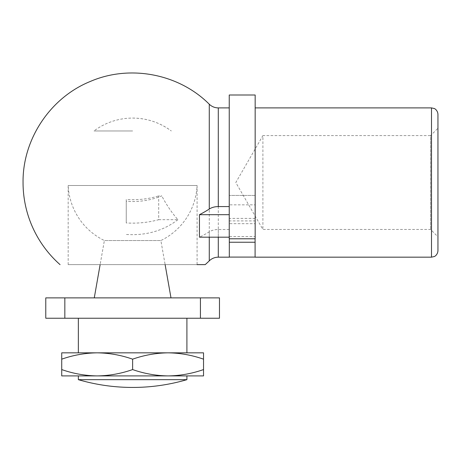 <?xml version="1.0" encoding="UTF-8"?>
<svg xmlns="http://www.w3.org/2000/svg" width="461" height="461" viewBox="0 0 461 461"><rect width="100%" height="100%" fill="white"/><g stroke="black" fill="none" stroke-linecap="round" stroke-linejoin="round"><path stroke-width="0.35" stroke-dasharray="2.31 1.73" d="M229.313 257.169L229.244 107.903L229.244 237.19L229.313 220.911L255.094 220.911L255.164 238.792M255.094 257.094L255.164 107.903L255.164 230.506M255.164 257.094L255.164 195.424L255.164 223.689L229.244 223.689L229.244 236.579L255.164 236.579L255.164 223.689M255.164 95.006L255.164 236.579M229.244 238.792L229.244 230.506M255.164 218.405L229.244 218.405L229.244 95.006M229.244 218.405L229.244 236.579M229.244 232.396L229.244 223.689M229.313 232.396L229.313 204.84L255.094 204.84L255.164 232.396M255.164 195.424L229.244 195.424L255.164 195.424M437.95 128.256L437.95 236.816L437.95 128.256L430.603 135.597L430.603 229.469L430.603 135.597L262.897 135.597L262.897 229.469L262.897 135.597L235.802 182.533L262.897 229.469L430.603 229.469L437.95 236.816M200.42 318.234L64.834 318.234L64.834 297.881L200.42 297.881L200.42 318.234L219.476 318.234M61.722 359.171L61.722 352.838L97.173 352.838C85.089 353.005 73.27 355.12 61.722 359.171L61.722 375.905L97.173 375.905C109.263 375.738 121.082 373.623 132.63 369.572C144.201 373.629 156.02 375.738 168.081 375.905L97.173 375.905L168.081 375.905C180.165 375.738 191.983 373.623 203.531 369.572L203.531 352.838L168.081 352.838C155.991 353.005 144.172 355.12 132.63 359.171C121.053 355.114 109.234 353.005 97.173 352.838L168.081 352.838L97.173 352.838M203.531 369.572L203.531 375.905L168.081 375.905M132.63 369.572L132.63 359.171M61.722 369.572C73.299 373.629 85.118 375.738 97.173 375.905M78.347 379.668L186.907 379.668M78.347 375.905L186.907 375.905M205.203 264.631L68.17 264.631L197.083 264.631L197.083 185.495L132.63 185.495L197.083 185.495A64.523 64.523 0 0 1 160.877 240.544L104.376 240.544L160.877 240.544L165.124 264.631M132.63 185.495L68.17 185.495L132.63 185.495M126.251 201.296L126.251 222.945A64.523 40.608 180 0 0 158.688 219.684L158.688 195.913L161.771 195.913C150.563 200.437 138.721 202.229 126.251 201.296L126.251 199.504A59.152 37.226 0 0 0 158.688 195.913M158.688 219.684L177.906 219.684C171.976 212.976 166.6 205.053 161.771 195.913M177.906 219.684C163.384 230.794 146.166 235.727 126.251 234.476M126.251 199.504L126.251 222.945M229.244 229.503L218.289 229.503A12.891 8.114 180 0 0 209.271 231.82A109.58 68.96 180 0 1 199.446 237.19M255.094 220.911L255.094 204.84M229.313 220.911L229.313 204.84M255.094 230.506L255.094 238.792M255.094 257.169L255.094 232.396M229.313 230.506L229.313 238.792M437.95 250.721L437.95 114.345M203.531 359.171C191.955 355.114 180.136 353.005 168.081 352.838M132.63 297.881L170.991 297.881L132.63 297.881M78.347 352.838L186.907 352.838M132.63 318.234L78.347 318.234L132.63 318.234M45.777 318.234L64.834 318.234M45.777 297.881L64.834 297.881M200.42 297.881L219.476 297.881M132.63 130.97L93.952 130.97L132.63 130.97M132.63 118.079C146.909 118.195 159.806 122.493 171.302 130.97A64.459 64.459 0 0 0 93.952 130.97M255.164 218.416L229.244 218.416M218.289 229.503L218.289 237.19M218.289 257.169L218.289 107.903M431.502 257.169L431.502 107.903M209.271 231.82L209.271 237.19M209.271 260.845L209.271 104.221M68.17 264.631L68.17 185.495A64.523 64.523 0 0 0 104.376 240.544L100.129 264.631"/><path stroke-width="0.69" d="M229.244 237.19L199.446 237.19L199.446 214.688A106.503 67.024 0 0 0 209.271 209.035C211.737 207.444 214.745 206.626 218.289 206.574L229.244 206.574M199.446 214.688L229.244 214.688M255.164 95.006L255.164 238.792L229.244 238.792L229.244 95.006L255.164 95.006M64.834 318.234L200.42 318.234L200.42 297.881L64.834 297.881L64.834 318.234L45.777 318.234L45.777 297.881L64.834 297.881M132.63 369.572C121.053 373.629 109.234 375.738 97.173 375.905L61.722 375.905L61.722 359.171C73.299 355.114 85.118 353.005 97.173 352.838C109.263 353.005 121.082 355.12 132.63 359.171C144.201 355.114 156.02 353.005 168.081 352.838C180.165 353.005 191.983 355.12 203.531 359.171L203.531 369.572C191.955 373.629 180.136 375.738 168.081 375.905C155.991 375.738 144.172 373.623 132.63 369.572L132.63 359.171M203.531 359.171L203.531 352.838L61.722 352.838L61.722 359.171M186.907 379.668L78.347 379.668C96.072 384.837 114.167 387.424 132.63 387.442A193.372 193.372 0 0 0 186.907 379.668L186.907 375.905L168.081 375.905L203.531 375.905L203.531 369.572M168.081 375.905L78.347 375.905L78.347 379.668A193.372 193.372 0 0 0 132.63 387.442M197.083 264.631L205.203 264.631A109.58 109.58 0 0 0 209.271 260.845C211.795 258.442 214.803 257.221 218.289 257.169L218.289 237.19M255.094 238.792L255.094 257.169L431.502 257.169L434.297 256.535C434.124 256.76 437.645 255.169 437.95 250.721L437.95 114.345C437.645 109.902 434.124 108.306 434.297 108.537L431.502 107.903L431.502 257.169M229.313 238.792L229.313 257.169L218.289 257.169M60.057 264.637A109.58 109.58 0 0 1 23.05 182.533C22.52 139.412 50.191 97.749 90.149 81.528C129.691 64.321 178.828 73.679 209.271 104.221L209.271 209.035M97.173 375.905C85.089 375.738 73.27 373.623 61.722 369.572M186.907 318.234L186.907 352.838L168.081 352.838M97.173 352.838L78.347 352.838L78.347 318.234M200.42 318.234L219.476 318.234L219.476 297.881L200.42 297.881M229.244 107.903L218.289 107.903L218.289 206.574M209.271 237.19L209.271 260.845M229.313 257.094L255.094 257.094M255.094 242.244L229.313 242.244M431.502 107.903L255.164 107.903M209.271 104.221C211.795 106.624 214.803 107.851 218.289 107.903M100.129 264.631L94.269 297.881M165.124 264.631L170.991 297.881"/></g></svg>
